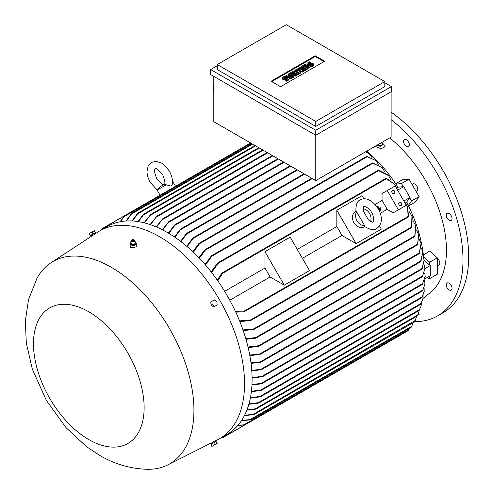 <?xml version="1.0" encoding="UTF-8"?>
<svg xmlns="http://www.w3.org/2000/svg" width="494" height="494" viewBox="0 0 494 494"><rect width="100%" height="100%" fill="white"/><g stroke="black" fill="none" stroke-linecap="round" stroke-linejoin="round"><path stroke-width="0.74" d="M368.425 219.861L363.572 211.451C363.288 207.789 363.436 206.14 364.01 206.504L364.01 206.504C364.411 205.504 370.438 209.166 371.581 212.531C374.162 215.761 373.723 223.22 372.927 221.948C372.958 222.633 371.457 221.936 368.425 219.861M363.281 208.789A8.917 7.28 -120 0 1 370.586 221.448M355.915 211.735L356.612 211.741L364.696 225.739L364.35 226.351C370.21 229.938 374.335 230.661 376.718 228.512L376.718 228.512C390.13 219.027 371.315 192.944 360.225 199.947L360.225 199.947C357.174 200.935 355.736 204.862 355.915 211.735M364.757 226.672L364.658 226.727A8.917 7.28 -120 0 1 353.895 222.646A8.917 7.28 -120 0 1 355.742 211.284L355.841 211.228M364.696 225.739A8.917 7.28 -120 0 1 357.014 220.843A8.917 7.28 -120 0 1 356.612 211.741M336.822 210.203L356.131 243.653L341.959 235.471A104.098 60.101 -120 0 0 336.822 226.561L336.822 210.203L362.04 195.643L363.893 198.86M379.497 225.875L381.349 229.093L356.131 243.653M302.39 258.319L341.959 235.471M336.822 226.561L297.246 249.408M290.163 237.139L309.479 270.589L284.26 285.149L270.088 276.967A104.098 60.101 -120 0 0 264.945 268.063L264.945 251.699L290.163 237.139M264.945 251.699L284.26 285.149M264.945 268.063L224.634 291.33M229.778 300.241L270.088 276.967M387.253 190.511L398.399 209.82L406.278 205.269L395.138 185.966L382.053 193.518L382.053 200.447A104.098 60.101 60 0 1 387.197 209.357L393.199 212.821L401.085 208.27M382.053 200.447L375.076 204.473M380.219 213.383L387.197 209.357M381.053 209.123L378.984 210.321L381.047 209.129L380.831 208.74L378.781 209.919M378.923 208.709L378.324 209.055L378.923 208.709L378.7 208.32A104.098 60.101 60 0 1 378.923 208.709M377.478 206.196L377.459 206.208A104.098 60.101 60 0 1 378.7 208.32L377.478 206.196L377.793 206.017L379.238 208.524A104.098 60.101 -120 0 0 379.015 208.141M380.973 207.523L379.238 208.524L380.973 207.523L381.195 207.912L378.54 209.444L381.195 207.912M379.429 210.679L379.417 210.685A104.098 60.101 60 0 1 379.633 211.08L380.899 210.351L380.695 209.95L379.429 210.679L379.658 211.068L380.917 210.339M398.399 209.82L393.199 212.821M394.576 191.178A1.785 1.457 -120 0 1 394.206 193.45A1.785 1.457 -120 0 1 392.051 192.635A1.785 1.457 -120 0 1 392.421 190.363A1.785 1.457 -120 0 1 394.576 191.178M401.486 203.145A1.785 1.457 -120 0 1 401.116 205.418A1.785 1.457 -120 0 1 398.961 204.602A1.785 1.457 -120 0 1 399.331 202.33A1.785 1.457 -120 0 1 401.486 203.145M396.676 187.936L397.985 187.177L403.728 186.664L409.971 197.477L403.826 201.021M403.728 186.664L397.59 190.209M408.205 216.952L407.439 206.276L404.648 202.435M409.971 197.477L406.655 202.194L405.346 202.948M408.587 216.384L408.081 216.817L408.587 216.384M407.439 206.276L408.6 216.724M235.434 311.418L244.431 310.961L244.783 311.3L243.919 311.8L235.78 312.165M396.768 188.801L394.842 184.453L385.981 178.458M386.376 178.229L394.842 184.453M386.03 178.63L386.66 178.408L386.03 178.63M217.311 280.172L221.695 273.306L222.559 272.805L222.677 273.287L217.78 280.845M406.655 202.194A104.098 60.101 60 0 1 408.322 205.516A104.098 60.101 60 0 1 423.537 256.719A104.098 60.101 60 0 1 423.661 258.072M239.578 320.896L250.705 319.896L251.156 320.18L250.748 320.526L411.558 227.685L411.947 216.094L412.255 216.829L411.798 227.431M411.947 216.094L409.193 211.642M411.854 227.024L411.187 227.617M250.748 320.526L239.862 321.606M424.136 260.196L430.206 265.581L424.933 268.625M430.206 265.581L430.206 275.776L425.007 278.777M425.186 276.671L422.327 284.328L425.186 276.22L424.846 273.503L424.124 273.917M422.679 284.124L422.327 284.328M252.082 377.564L263.129 376.237L262.308 376.712L252.094 378.108M251.977 384.536L261.209 383.356L422.833 290.046L424.951 283.964L424.599 280.382M422.487 290.805L423.068 289.885M422.759 290.633L424.951 283.964M261.209 383.356L262.024 383.43L261.283 383.857L251.946 385.061M262.024 383.43L261.283 383.857M424.914 268.304L422.487 276.591L424.914 268.304L424.037 264.586M251.755 370.327L262.024 369.234L261.209 369.703L251.798 370.895M424.136 260.208L422.185 268.94L421.808 269.156L424.136 260.208L423 256.405M250.977 362.824L261.443 361.744L260.591 362.232L251.057 363.411M422.852 251.903L420.931 261.474L420.493 261.727L422.852 251.903L421.431 248.013M249.742 355.056L260.869 353.889L259.955 354.414L249.853 355.661M248.025 346.998L258.621 345.72L259.251 345.899L258.905 346.214L419.165 253.688L421.03 243.375L419.425 253.428M421.03 243.375L419.326 239.374M419.573 252.879L418.924 253.626M259.264 345.806L257.707 346.337M245.79 338.637L255.639 337.612L256.182 337.847L255.836 338.155L417.504 244.82L418.646 234.588L417.726 244.579M418.646 234.588L416.627 230.463M417.825 244.092L417.251 244.74M256.201 337.717L254.743 338.242M242.999 329.949L253.78 328.856L254.293 329.109L253.904 329.442L414.707 236.607L415.639 225.511L414.954 236.354M415.639 225.511L413.28 221.238M415.034 235.897L414.386 236.54M253.904 329.442L243.233 330.634M255.281 338.365L245.981 339.292M258.313 346.442L248.173 347.628M238.046 425.204L243.919 424.828L408.6 329.751L408.952 328.566M408.081 330.702L408.587 329.646M243.536 424.939L244.826 424.957M221.689 437.449L222.677 437.635L244.783 424.871L237.744 425.556M241.628 420.425L250.174 419.573L411.798 326.262L413.089 322.718M411.187 327.263L411.854 326.133M249.705 419.746L251.199 419.628M250.705 419.814L241.375 420.808M244.61 415.238L253.329 414.299L415.226 320.483L414.497 321.792M415.226 320.483L416.541 316.358M414.386 321.946L415.034 320.847M252.817 414.503L254.324 414.361M253.78 414.577L244.4 415.652M247.049 409.699L255.281 408.804L417.726 315.011L418.48 313.462L417.368 315.765M418.48 313.462L419.301 310.102M417.251 315.913L417.825 314.882M254.743 409.032L256.201 408.896M255.639 409.143L246.883 410.137M248.982 403.839L258.313 402.684L419.425 309.664L421.005 306.299L419.11 310.393M421.005 306.299L421.506 302.884M418.924 310.565L419.573 309.516M258.313 402.684L259.251 402.69L258.621 403.048L248.846 404.302M259.251 402.69L258.621 403.048M250.433 397.682L259.955 396.454L420.931 303.514L422.895 298.994L420.697 304.199M422.895 298.994L423.099 295.523M420.474 304.378L421.123 303.359M259.955 396.454L260.869 396.478L260.19 396.867L250.335 398.17M260.869 396.478L260.19 396.867M251.427 391.248L260.591 390.081L422.185 296.789L424.192 291.553L422.037 297.419M424.192 291.553L424.118 288.027M421.802 297.592L422.389 296.635M260.591 390.081L261.443 390.137L260.746 390.538L251.366 391.748M261.443 390.137L260.746 390.538M385.981 343.355L386.333 343.145L385.981 343.355M222.775 437.684L221.608 437.598M426.723 277.789L429.737 278.597L429.737 276.047M429.737 278.597L437.301 274.226L437.301 257.849L429.582 251.001L423.389 255.287M429.737 265.161L429.737 262.215L437.301 257.849M429.737 262.215L423.537 256.719M408.322 205.516L411.527 200.953L409.724 197.822M411.527 200.953L419.097 196.581L409.063 179.211L402.141 179.828L395.725 183.749M403.302 186.701L401.499 183.577L409.063 179.211M401.499 183.577L395.941 184.071A104.098 60.101 60 0 1 397.985 187.177M366.752 151.158A104.098 60.101 60 0 1 395.941 184.071M378.7 170.103L388.111 175.006L388.593 175.648L378.639 170.683L378.361 170.183L217.551 263.03L218.058 262.851L218.082 263.382L211.648 272.515M378.231 170.541L379.083 170.257M391.075 180.254L388.593 175.648M211.173 271.916L217.551 263.03M372.55 162.915L382.288 167.738L372.21 162.995L211.407 255.836L211.889 255.67L211.858 256.238L205.516 265.025M372.106 163.31L372.982 163.069M384.807 171.918L382.288 167.738M205.041 264.481L211.407 255.836M366.82 156.394L375.928 160.599L366.499 156.468L204.825 249.81L205.269 249.661L205.201 250.254L199.385 258.263M366.437 156.728L367.289 156.555M378.49 164.409L375.928 160.599M204.201 250.711L205.387 249.711M365.986 151.596L369.512 154.134L365.745 151.738M372.124 157.617L369.512 154.134M198.681 244.098L199.916 243.017M311.739 178.254L199.385 243.122L199.829 242.98L199.675 243.616L193.265 252.15M391.118 91.767L391.118 137.085L315.777 180.588L213.797 121.709L213.797 76.391M217.261 65.739L210.642 69.561L315.777 130.262L391.433 86.58L391.433 91.588L315.777 135.27L315.777 180.588M315.777 130.262L315.777 135.27L210.642 74.569L210.642 69.561M384.814 81.578L384.814 86.58L315.777 126.439L217.261 69.561L217.261 64.56L315.777 121.431L384.814 81.578L286.304 24.7L217.261 64.56M391.433 86.58L384.814 82.757M271.089 81.257L315.228 55.779L324.681 61.237L280.549 86.716L271.089 81.257M294.023 76.181L293.195 76.663L288.373 75.786L291.54 77.62L290.713 78.095L286.026 75.391L286.853 74.909L291.682 75.786L288.508 73.952L289.336 73.476L294.023 76.181L294.023 76.91L293.195 77.391L290.206 76.848M291.54 77.62L291.54 78.342L290.713 78.824L286.026 76.113L286.026 75.391M289.842 75.452L288.508 74.68L288.508 73.952M303.402 70.772L302.297 71.408L298.574 70.21L300.642 72.365L299.543 73.001L294.85 70.29L295.678 69.815L298.024 71.167L296.505 69.339L297.061 69.018L300.228 69.895L297.888 68.543L298.716 68.061L303.402 70.772L303.402 71.5L302.297 72.136L299.586 71.266M300.642 72.365L300.642 73.087L299.543 73.73L294.85 71.019L294.85 70.29M296.869 70.5L296.505 69.339M309.75 67.104L309.75 67.832L308.923 68.314L304.23 65.603L304.23 64.875L305.057 64.399L309.75 67.104L308.923 67.585L308.923 68.314M310.3 62.33L308.367 63.442A0.778 0.451 0 0 0 308.139 63.763A0.778 0.451 0 0 0 308.62 64.177A0.778 0.451 0 0 0 309.472 64.078L310.3 63.603A1.951 1.124 0 0 1 312.424 63.362A1.951 1.124 0 0 1 313.628 64.399A1.951 1.124 0 0 1 313.06 65.196L311.127 66.313L310.3 65.832L312.233 64.72A0.778 0.451 0 0 0 312.461 64.399A0.778 0.451 0 0 0 311.98 63.985A0.778 0.451 0 0 0 311.127 64.078L310.3 64.56A1.951 1.124 0 0 1 308.176 64.8A1.951 1.124 0 0 1 306.972 63.763A1.951 1.124 0 0 1 307.54 62.966L309.472 61.849L310.3 62.33L310.3 63.059L308.454 64.121M313.628 64.399L313.628 65.128A1.951 1.124 180 0 1 313.06 65.924L311.127 67.036L310.3 66.56L310.3 65.832M312.146 64.77A0.778 0.451 0 0 0 311.127 64.807L310.3 65.288A1.951 1.124 180 0 1 308.176 65.529A1.951 1.124 180 0 1 306.972 64.492L306.972 63.763M307.818 68.221L307.818 68.95L304.508 70.858L303.68 70.383L303.68 69.654L306.163 68.221L305.057 67.585L302.853 68.857L302.025 68.382L304.23 67.104L303.125 66.468L300.642 67.9L300.642 68.629L299.815 68.153L299.815 67.425L303.125 65.517L307.818 68.221L304.508 70.129L303.68 69.654M305.533 68.586L305.057 68.314L302.853 69.586L302.025 69.111L302.025 68.382M303.6 67.468L303.125 67.196L300.642 68.629M298.438 73.637L298.438 74.366L295.128 76.274L294.301 75.798L294.301 75.069L296.783 73.637L295.678 73.001L293.473 74.273L292.646 73.797L294.85 72.519L293.751 71.883L291.269 73.316L291.269 74.044L290.441 73.569L290.441 72.84L293.751 70.926L298.438 73.637L295.128 75.545L294.301 75.069M296.153 74.001L295.678 73.73L293.473 75.002L292.646 74.526L292.646 73.797M294.22 72.884L293.751 72.612L291.269 74.044M285.748 76.502L283.822 77.62A0.778 0.451 0 0 0 283.593 77.935A0.778 0.451 0 0 0 284.075 78.355A0.778 0.451 0 0 0 284.921 78.256L285.748 77.774A1.951 1.124 0 0 1 287.872 77.533A1.951 1.124 0 0 1 289.076 78.571A1.951 1.124 0 0 1 288.508 79.367L286.576 80.485L285.748 80.003L287.681 78.892A0.778 0.451 0 0 0 287.909 78.571A0.778 0.451 0 0 0 287.428 78.157A0.778 0.451 0 0 0 286.576 78.256L285.748 78.731A1.951 1.124 0 0 1 283.624 78.978A1.951 1.124 0 0 1 282.42 77.935A1.951 1.124 0 0 1 282.994 77.138L284.921 76.027L285.748 76.502L285.748 77.231L283.902 78.299M289.076 78.571L289.076 79.299A1.951 1.124 180 0 1 288.508 80.096L286.576 81.214L285.748 80.732L285.748 80.003M287.594 78.941A0.778 0.451 0 0 0 286.576 78.984L285.748 79.46A1.951 1.124 180 0 1 283.624 79.707A1.951 1.124 180 0 1 282.42 78.663L282.42 77.935M271.719 81.621L315.228 56.507L324.052 61.602M286.576 80.485L286.576 81.214M291.269 73.316L290.441 72.84M293.751 71.883L293.751 72.612M293.473 74.273L293.473 75.002M295.678 73.001L295.678 73.73M295.128 75.545L295.128 76.274M300.642 67.9L299.815 67.425M303.125 66.468L303.125 67.196M302.853 68.857L302.853 69.586M305.057 67.585L305.057 68.314M304.508 70.129L304.508 70.858M311.127 66.313L311.127 67.036M308.923 67.585L304.23 64.875M297.888 68.543L297.888 69.246M299.543 73.001L299.543 73.73M302.297 71.408L302.297 72.136M290.713 78.095L290.713 78.824M293.195 76.663L293.195 77.391M315.228 55.779L315.228 56.507M315.777 121.431L315.777 126.439M213.797 84.493L212.988 86.259L213.797 91.995M212.988 86.259L213.797 86.561M150.108 224.566L156.839 216.292L150.571 224.727M156.16 216.681L156.839 216.292M156.178 226.882L162.619 218.959L156.647 227.079M161.915 219.367L162.619 218.959M162.26 229.722L168.713 221.812L162.73 229.963M167.972 222.238L168.713 221.812M168.355 233.075L174.672 224.924L175.494 224.449L168.825 233.353M174.456 236.941L180.193 229.383L181.008 228.907L174.925 237.256M180.563 241.319L186.355 233.65L187.207 233.156L181.032 241.677M186.676 246.234L192.808 238.114L193.722 237.589L187.146 246.636M192.796 251.705L198.891 243.517M198.915 257.769L204.368 250.186M144.05 222.788L150.651 214.587L144.514 222.905M150.022 214.946L150.651 214.587M143.254 214.489L138.011 221.571M143.748 214.124L142.902 215.316M137.616 213.377L131.997 220.966M138.079 213.019L137.202 214.248M131.546 213.42L126.019 221.009M131.954 213.087L131.108 214.322M166.206 184.805L157.111 190.06L160.908 186.257L164.329 184.274L171.085 186.127L172.196 184.62C172.912 180.242 171.955 175.747 169.319 171.115L165.478 166.07L162.032 163.298L156.085 161.303L151.436 162.396L148.163 165.873L146.922 172.023L147.595 176.395L150.053 182.243L157.172 189.962M120.098 221.775L124.204 216.02L102.097 228.784L101.764 229.735M124.155 215.946L123.525 217.07M101.597 229.729L102.104 228.673M251.15 143.272L123.815 216.792L120.548 221.689M252.57 144.094L131.484 214.001L126.476 220.979M255.565 145.823L137.635 213.908L132.46 220.985M259.35 148.009L143.365 214.97L138.474 221.645M214.489 441.303L217.731 439.666A119.925 69.24 -120 0 0 219.694 438.604L227.259 434.232A119.925 69.24 -120 0 0 245.642 338.137A119.925 69.24 -120 0 0 167.299 232.458A119.925 69.24 -120 0 0 107.334 226.518L99.769 230.883A119.925 69.24 -120 0 0 97.868 232.057L94.829 234.045M219.694 438.604A119.925 69.24 -120 0 0 238.077 342.503A119.925 69.24 -120 0 0 159.735 236.824A119.925 69.24 -120 0 0 99.769 230.883M130.706 242.48A3.118 1.803 0 0 0 130.033 243.591L130.305 248L136.276 246.914L136.276 243.591A3.118 1.803 0 0 0 136.004 242.857A3.118 1.803 0 0 0 135.745 242.585M94.582 234.28L91.853 236.027L91.341 235.138L90.661 235.527L95.101 232.964L94.428 233.353L94.879 234.131M111.341 267.31A116.806 67.437 -120 0 0 51.086 262.666A116.806 67.437 -120 0 0 37.038 278.147L28.516 299.636L25.33 321.038L26.312 343.015L32.332 369.154L46.362 400.412L66.122 427.748L86.561 446.687L99.59 455.357C114.46 464.107 130.391 468.75 147.397 469.3A116.806 67.437 -120 0 0 167.83 464.873A116.806 67.437 -120 0 0 188.146 371.951A116.806 67.437 -120 0 0 111.341 267.31M91.341 235.138L94.428 233.353M130.033 243.591A3.118 1.803 0 0 0 130.305 244.326A3.118 1.803 0 0 0 133.806 245.357A3.118 1.803 0 0 0 136.276 243.591M131.867 241.338L130.867 241.72M130.885 241.652L130.552 243.462M135.449 243.641L135.745 242.017L134.442 241.344M132.077 241.622A1.179 0.679 0 0 0 132.157 241.708A1.179 0.679 0 0 0 134.158 241.708L134.59 240.955A1.451 0.834 0 0 0 134.603 240.782A1.451 0.834 0 0 0 134.578 240.677M135.43 243.758L135.757 241.943M132.707 244.369L135.597 243.628M130.435 243.314L132.991 244.388M131.737 240.677A1.451 0.834 0 0 0 131.713 240.782A1.451 0.834 0 0 0 131.719 240.955A1.451 0.834 0 0 0 131.83 241.183A1.451 0.834 0 0 0 133.368 241.671A1.451 0.834 0 0 0 134.59 240.955M132.238 239.794L131.855 240.294A1.42 0.821 0 0 0 131.737 240.566A1.42 0.821 0 0 0 131.855 240.961A1.42 0.821 0 0 0 133.504 241.424A1.42 0.821 0 0 0 134.572 240.566A1.42 0.821 0 0 0 134.461 240.294A1.42 0.821 0 0 0 134.454 240.294L134.072 239.794A1 0.58 0 0 0 134.072 239.788A1 0.58 0 0 0 133.152 239.448A1 0.58 0 0 0 132.238 239.794A1 0.58 0 0 0 132.238 240.263A1 0.58 0 0 0 133.559 240.553A1 0.58 0 0 0 134.072 239.794M130.57 243.344L130.57 244.073L132.861 245.036L132.861 244.308M135.449 244.369L132.861 245.036M90.661 235.527L95.101 232.964M93.082 233.977L95.447 232.606L94.335 230.679L89.068 233.718L90.186 235.65L93.082 233.977L91.964 232.044M90.451 235.496L89.334 233.563M88.803 311.813A78.243 45.17 -120 0 0 33.481 343.75A78.243 45.17 -120 0 0 88.803 439.58A78.243 45.17 -120 0 0 144.131 407.636A78.243 45.17 -120 0 0 88.803 311.813M211.963 442.556L214.161 441.395M211.889 301.284L210.777 301.927L211.043 305.119L213.674 306.947L214.791 306.299L212.161 304.477L211.889 301.284L214.26 299.914L216.891 301.741L217.156 304.934L214.791 306.299M211.043 305.119L212.161 304.477M215.631 441.722L211.191 444.285M211.043 444.365L211.889 446.453L217.156 443.414L216.039 441.482L213.674 442.846L211.043 444.365L212.161 446.298M213.674 442.846L214.791 444.779M417.628 315.32L419.097 314.468L418.591 313.171M419.097 196.581L415.102 202.268L408.495 205.862M422.994 298.462L430.546 292.374A99.195 57.273 -120 0 0 446.446 250.205A99.195 57.273 -120 0 0 389.673 137.919M381.769 142.482L383.696 144.279L385.079 146.483C382.683 148.941 379.435 148.867 375.341 146.273L375.286 146.224M451.806 289.416A4.125 2.384 60 0 1 451.176 290.139A4.125 2.384 60 0 1 447.496 288.434A4.125 2.384 60 0 1 446.422 283.723A4.125 2.384 60 0 1 447.051 283A4.125 2.384 60 0 1 450.732 284.705A4.125 2.384 60 0 1 451.806 289.416M451.806 217.187A4.125 2.384 60 0 1 451.176 220.491A4.125 2.384 60 0 1 446.422 216.65A4.125 2.384 60 0 1 447.051 213.346A4.125 2.384 60 0 1 451.806 217.187M407.575 140.58A4.125 2.384 60 0 1 408.526 146.613A4.125 2.384 60 0 1 405.346 145.514A4.125 2.384 60 0 1 404.401 139.475A4.125 2.384 60 0 1 407.575 140.58M414.602 321.625A122.598 70.784 -120 0 0 437.604 315.882A122.598 70.784 -120 0 0 462.995 259.758A122.598 70.784 -120 0 0 391.118 119.634M437.604 315.882L443.279 312.603A122.598 70.784 -120 0 0 468.67 256.485A122.598 70.784 -120 0 0 391.118 112.163M437.301 258.411A4.014 2.316 60 0 1 439.821 263.123A4.014 2.316 60 0 1 438.993 264.963L437.301 265.939M412.076 184.423L412.959 183.91A4.014 2.316 60 0 1 416.973 186.226A4.014 2.316 60 0 1 416.973 190.857L416.084 191.369M382.313 144.544L382.183 145.18L380.176 146.341L377.484 145.52L377.268 145.082M379.905 145.996L382.696 144.384M380.176 146.341L380.312 145.705M382.35 144.68L381.572 142.482M377.453 144.859L380.46 145.773M380.232 143.371A1.179 0.809 11.6 0 0 380.559 143.285A1.179 0.809 11.6 0 0 380.954 142.957M377.614 144.884L377.484 145.52M408.087 216.471L244.431 310.961M386.333 178.797L222.677 273.287M411.267 227.197L250.705 319.896M422.679 283.581L262.308 376.169M422.759 275.893L261.283 369.117M422.037 268.483L260.746 361.602M420.697 261.06L260.19 353.735M419.11 253.058L258.621 345.72M417.368 244.24L255.639 337.612M414.497 236.07L253.78 328.856M378.639 170.683L218.082 263.382M372.569 163.446L211.858 256.238M366.931 156.876L205.201 250.254M312.307 178.581L199.675 243.616M285.748 78.731L285.748 79.46M286.576 78.256L286.576 78.984M288.508 79.367L288.508 80.096M283.822 77.62L283.822 78.256M310.3 64.56L310.3 65.288M311.127 64.078L311.127 64.807M313.06 65.196L313.06 65.924M308.367 63.442L308.367 64.078M267.705 152.831L156.4 217.088M272.904 155.832L162.236 219.725M278.418 159.019L168.368 222.553M284.093 162.298L175.142 225.196M290.713 166.114L180.736 229.611M297.493 170.029L186.979 233.835M304.588 174.123L193.512 238.25M263.129 150.188L150.188 215.403M408.433 216.934L244.419 311.628M386.11 178.266L222.096 272.96M425.186 276.22L425.186 276.819M422.432 284.377L262.888 376.496M422.555 290.861L261.82 383.665M422.611 276.634L261.764 369.5M421.956 269.187L261.159 362.022M420.678 261.734L260.542 354.186M408.063 330.721L244.789 424.982M411.169 327.287L251.143 419.678M414.373 321.977L254.243 414.429M417.245 315.95L256.096 408.989M418.937 310.603L259.134 402.869M420.505 304.421L260.715 396.676M421.845 297.641L261.27 390.353M386.073 343.41L222.8 437.678M267.131 152.498L156.592 216.323M272.336 155.505L162.341 219.009M277.85 158.691L168.411 221.874M283.525 161.964L175.154 224.535M290.145 165.786L180.65 229.006M296.919 169.701L186.825 233.267M304.014 173.795L193.296 237.719M262.561 149.861L150.435 214.6M258.776 147.675L143.618 214.168M254.997 145.495L137.974 213.056M252.002 143.766L131.879 213.112M157.111 190.06L160.081 195.198M161.433 185.948L162.971 185.25M162.754 174.907C165.033 180.965 165.496 184.132 164.144 184.404C163.23 185.441 160.723 183.459 156.61 178.451C154.282 171.974 153.819 168.806 155.227 168.96C155.795 167.664 158.308 169.646 162.754 174.907M172.554 181.144L175.524 186.281M250.582 142.945L124.111 215.964M124.099 215.971L102.122 228.654M51.086 262.666L91.841 236.002M132.157 241.708L131.719 240.955M167.83 464.873L211.296 442.914M211.796 443.779L211.284 442.883M214.884 441.994L214.439 441.216M380.559 143.285L381.312 142.575"/></g></svg>
